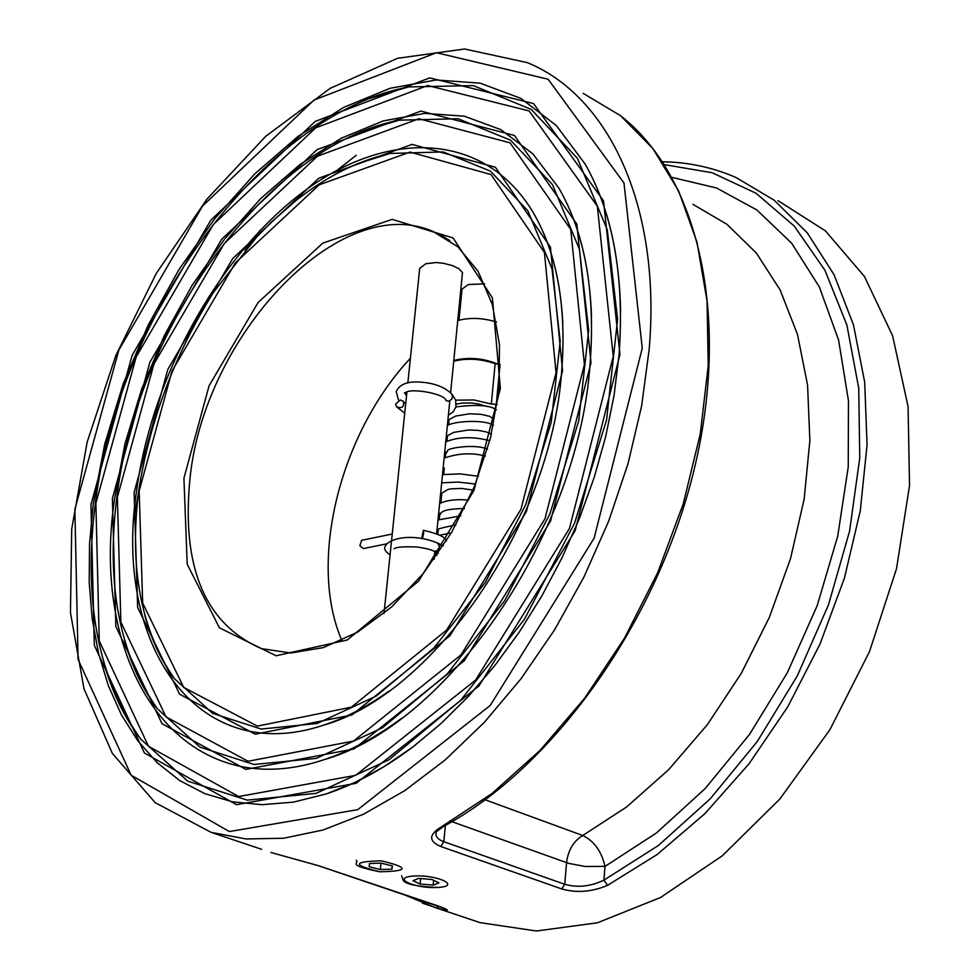 <?xml version="1.0" encoding="UTF-8"?>
<svg xmlns="http://www.w3.org/2000/svg" width="980" height="980" viewBox="0 0 980 980"><rect width="100%" height="100%" fill="white"/><g stroke="black" fill="none" stroke-linecap="round" stroke-linejoin="round"><path stroke-width="1.47" d="M419.452 270.75L419.71 268.361L425.773 263.755L436.321 262.518L443.438 263.265L452.613 265.666L459.057 268.79L462.487 272.624L450.592 392.87M777.936 200.594L825.417 230.876L864.421 276.421L892.609 335.773L908.068 406.565L909.538 485.541L896.516 568.694L869.505 651.602L829.876 729.757L779.884 798.982L722.333 855.773L660.447 897.545L597.469 922.78L536.464 931L480.127 922.658L470.596 919.461M453.814 360.456C468.967 356.867 483.826 358.166 498.379 364.364M457.77 320.57C469.714 317.312 482.638 317.79 496.529 322.016M455.7 400.159L473.879 399.975L491.311 404.005L497.166 404.458M496.248 404.581L500.057 364.291L495.133 363.727L491.311 404.005M341.849 640.442C307.769 562.238 339.84 433.43 410.412 358.239M458.04 317.875L459.265 317.104M461.813 291.477L462.046 289.137L468.232 284.519L484.708 283.894M583.149 93.345L620.548 115.689L652.754 148.372L678.589 190.843L696.988 242.195L707.058 301.044L708.234 365.687L700.247 434.067L683.232 503.892L657.666 572.737L624.432 638.225L584.741 698.103L540.029 750.423L491.899 793.58L442.017 826.422C428.664 834.421 428.248 841.11 440.767 846.5L561.736 888.933C576.595 893.172 591.883 891.971 607.588 885.32L603.901 880.15C590.524 886.52 577.465 887.892 564.737 884.279L443.805 841.685C437.423 839.321 434.924 836.038 436.296 831.836L443.462 826.495M422.429 903.168L438.795 908.632C450.224 911.363 450.114 910.506 438.464 906.059L318.231 865.622L274.865 853.58M662.982 162.325L664.538 161.81M442.017 826.422L444.014 826.201C554.166 766.568 657.85 621.308 694.489 468.109C731.154 314.874 697.699 174.612 619.47 114.856M451.988 821.706L568.743 863.405L585.428 866.504L605.015 866.394C601.536 851.326 594.113 841.024 582.733 835.499C573.521 841.183 568.118 850.248 566.55 862.682L564.737 884.279L561.736 888.933M438.795 908.632L436.774 905.52M441.674 482.858L457.991 482.074L475.398 484.047M472.899 490.098L461.715 488.432L450.996 488.849L448.044 489.449L441.833 493.124L441.649 494.974M442.482 474.639L459.975 473.879L478.436 476.268M453.728 361.252C466.884 357.908 480.69 358.729 495.133 363.727M486.693 406.455L478.595 403.981L471.539 403.001L462.291 403.037L456.325 404.115M400.342 399.975L395.663 403.993L396.52 406.774C402.106 408.783 404.385 406.97 403.344 401.322L400.342 399.975M422.38 538.682L423.654 533.353L423.385 530.303L421.621 538.571M386.475 543.888L363.36 548.567L359.844 545.738L361.669 540.286M392.392 865.965L391.927 869.174L380.326 869.542L369.142 866.712L369.534 863.503L381.171 863.123L392.392 865.965M392.245 865.928L391.927 869.174M380.326 869.542L380.975 863.123M431.874 879.489L439.016 882.858L433.123 885.124L420.126 884.034L412.948 880.689L418.803 878.411L431.874 879.489M433.123 885.124L433.589 880.297M420.665 878.558L420.126 884.034M619.96 354.503L603.509 200.839L533.561 103.574L429.779 77.886L315.303 121.373L210.749 220.267L132.165 355.262L90.956 504.651L94.313 645.269L144.428 752.995L236.486 804.69L356.144 783.302L478.938 685.988L575.15 530.719L619.96 354.503M415.777 744.751C385.851 767.683 355.948 784.098 326.058 793.996L293.437 802.13L262.064 804.69L232.395 801.799L204.82 793.653L179.683 780.545L157.266 762.795L137.8 740.782L121.459 714.947L108.351 685.694L98.588 653.501L92.206 618.833L89.192 582.157L89.535 543.924L93.161 504.614L104.725 444.112L123.247 383.756L148.188 325.078L178.96 269.549L214.816 218.626L254.91 173.742L298.251 136.22L343.747 107.347L390.163 88.274L436.137 79.968L480.176 83.178L520.748 98.331L556.26 125.465L585.207 164.15C613.394 214.191 624.664 277.965 619.029 355.471M642.255 348.182L594.101 538.228L490.184 705.502L357.761 809.639L229.345 831.567L131.124 775.192L78.082 659.43L74.872 509.208L118.886 350.007L202.554 206.021L313.98 100.058L436.468 52.724L548.139 79.233L623.978 182.978L642.255 348.182M95.869 503.255L136.22 356.867L213.26 224.616L315.695 127.865L427.746 85.529L529.139 110.936L597.335 206.229L613.247 356.414L569.454 528.465L475.557 680.12L355.654 775.352L238.655 796.544L148.47 746.245L99.262 640.945L95.869 503.255M104.48 665.126C112.823 693.595 124.926 718.291 140.765 739.226L187.67 781.097L247.279 800.133L316.026 793.384L389.097 759.708L460.649 700.333L524.459 619.25L574.635 522.989L606.571 419.967L617.584 319.345L607.269 229.761L577.343 158.209L531.221 109.405L473.34 85.615L408.501 86.926L370.612 98.184M591.026 362.723L576.84 224.126L514.439 135.473L420.947 111.083L317.042 149.658L221.676 239.243L149.867 362.282L112.394 498.563L115.861 626.453L161.994 723.669L245.882 769.398L354.025 748.953L464.349 660.655L550.589 520.993L591.026 362.723M401.555 718.365C375.585 737.585 349.676 751.378 323.804 759.745C181.178 807.459 88.935 668.25 114.623 498.526L125.011 443.671L141.72 388.901L164.297 335.626L192.178 285.217L224.653 239.022L260.962 198.315L300.186 164.334L341.31 138.204L383.204 120.932L424.659 113.386L464.312 116.179L500.829 129.642L532.814 153.787L558.931 188.197C585.097 233.938 595.497 292.432 590.119 363.666M117.379 497.154L153.983 363.911L224.212 243.653L317.447 156.212L418.913 118.752L510.041 142.811L570.727 229.455L584.423 364.597L544.99 518.775L461.017 654.861L353.535 741.076L248.038 761.276L166.049 716.895L120.859 622.092L117.379 497.154M124.448 639.989C131.92 666.473 142.909 689.418 157.413 708.81L199.957 747.115L254.053 764.498L316.356 758.361L382.457 727.797L447.088 674.056L504.627 600.813L549.866 513.961L578.69 421.033L588.674 330.211L579.425 249.251L552.414 184.485L510.654 140.25L458.064 118.739L399.032 120.172L363.323 131.112M562.557 370.808L550.454 247.156L495.402 167.249L412.09 144.391L318.806 178.201L232.75 258.463L167.837 369.399L134.125 492.401L137.629 607.453L179.634 694.232L255.229 734.204L351.918 714.947L449.979 635.702L526.456 511.438L562.557 370.808M388.999 691.108C366.679 707.058 344.446 718.548 322.261 725.567C196.466 766.973 113.803 644.313 136.367 492.364C151.275 377.815 217.646 256.539 302.44 192.484C386.965 128.564 484.671 131.21 533.243 212.623C557.253 253.992 566.734 307.022 561.675 371.738M139.172 490.968L172.014 371.053L235.323 262.934L319.211 184.816L410.044 152.084L491.029 174.55L544.415 252.424L556.052 372.645L520.956 509.257L446.696 630.005L351.44 707.156L257.385 726.119L183.713 687.421L142.676 603.043L139.172 490.968M144.856 615.477C151.459 639.842 161.333 660.912 174.477 678.687L212.636 713.367L261.182 729.047L317.03 723.522L376.161 696.094L433.871 648.001L485.198 582.573L525.525 505.092L551.238 422.196L560.205 341.15L551.997 268.79L527.889 210.81L490.478 171.157L443.242 151.937L390.077 153.456L356.806 163.942M183.922 478.265L187.204 564.186L219.422 627.825L276.091 655.779L347.3 639.977L418.57 581.152L473.891 490.613L500.363 388.448L492.401 297.822L453.042 237.932L392.147 219.361L322.812 243.114L258.095 302.489L209.095 385.74L183.922 478.265M445.496 237.699L432.805 231.378L457.77 246.691L478.069 271.276L492.34 304.462L499.494 344.764L498.906 390.138L490.429 438.219L474.43 486.448L451.743 532.201L423.63 573.08L391.645 606.938L357.577 632.137L323.339 647.609L290.778 652.999L261.378 648.613C205.126 623.942 181.312 567.334 189.961 478.791C203.889 336.079 339.57 190.708 432.805 231.378L449.845 240.504M211.068 832.339L246.017 838.954L283.539 838.255L322.996 830.023L363.629 814.147L404.63 790.713L445.128 759.978L484.218 722.456L520.956 678.834L554.484 629.981L583.97 576.987L608.702 521.054L628.082 463.479L641.692 405.598L649.238 348.757C661.28 206.449 608.899 95.991 527.399 62.647L464.606 49L397.574 58.298L330.187 88.335L265.69 136.343L206.903 199.185L156.237 273.493L115.75 355.716L87.134 442.201L71.712 529.139L70.462 612.647L83.974 688.744L112.345 753.399L155.134 802.608L211.068 832.339L261.648 849.317M607.588 885.32L657.274 854.438L704.963 813.596L748.99 763.861L787.81 706.739L820.003 644.093L844.442 578.041L860.281 510.85L867.055 444.846L864.691 382.2L853.482 324.907L834.029 274.657L807.226 232.762L774.139 200.19L735.98 177.49C713.367 167.654 689.54 162.435 664.477 161.81M274.596 853.507L270.933 852.441M133.831 519.18L138.18 494.692M245.025 250.231L260.104 230.3M440.767 846.5L443.805 841.685L445.361 825.454M664.489 164.64L712.24 172.774L756.045 193.256L794.168 225.976L824.952 270.284L846.879 324.993L858.75 388.325L859.754 457.966L849.574 531.16L828.467 604.88L797.242 676.004L757.27 741.517L710.316 798.725L658.45 845.471L603.901 880.15L605.015 866.394L656.441 832.963L705.269 788.484L749.529 734.4L787.369 672.672L817.173 605.714L837.716 536.207L848.239 466.97L848.46 400.734L838.598 339.999L819.317 286.932L791.656 243.199L756.903 209.989L716.539 187.989L672.133 177.429M438.464 906.059L437.827 905.839M318.231 865.622L317.606 865.414M337.365 170.067L356.267 155.244M692.909 204.33L726.866 224.249L756.291 252.963L780.141 289.957L797.475 334.388L807.569 385.067L809.872 440.522L804.164 499.041L790.505 558.698L769.288 617.51L741.223 673.481L707.266 724.771L668.63 769.704L626.637 806.957L582.733 835.499L485.259 799.827M405.169 393.164C408.268 387.235 445.729 393.605 446.035 400.661L448.828 401.237L451.621 399.313L452.638 396.741L451.535 393.764C443.217 385.899 430.943 381.967 414.699 381.955C405.108 382.212 398.958 385.446 396.238 391.632L398.603 400.305M433.956 551.226L436.553 551.079L438.905 548.371L439.383 546.571L437.778 543.141M438.342 553.296L434.226 551.348C431.347 549.658 425.577 548.212 416.941 546.999C403.797 546.448 396.202 547.024 394.144 548.751M380.032 871.759C352.126 865.107 352.604 861.469 381.465 860.857C409.371 867.582 408.893 871.22 380.032 871.759M438.085 887.439C414.895 888.958 390.199 877.529 413.768 876.047C437.35 874.491 461.788 886.092 438.085 887.439M384.013 613.468L406.859 392.515M407.839 383.021L419.71 268.349M620.61 311.554C619.421 252.914 607.625 203.779 585.207 164.15C613.345 213.873 624.628 277.524 619.042 355.091L614.068 395.283L605.775 436.21L594.235 477.297L579.609 517.967L562.091 557.657L541.916 595.828L519.4 631.941L494.851 665.53L468.636 696.143L441.135 723.436L412.739 747.066L383.829 766.813L354.821 782.493L326.058 793.996C355.863 784.098 385.642 767.781 415.41 745.033M370.795 98.11L408.501 86.926C261.648 115.138 118.004 315.707 95.317 503.598C83.006 600.434 98.147 678.981 140.765 739.226C124.901 718.34 112.798 693.595 104.444 665.004M591.516 316.283C589.654 265.421 578.788 222.717 558.931 188.197C585.06 233.62 595.448 291.991 590.132 363.286C578.69 534.945 446.611 725.433 323.804 759.745C349.688 751.342 375.573 737.573 401.469 718.426M363.225 131.149L399.032 120.172C266.928 146.02 136.943 327.528 116.804 497.497C105.975 584.35 119.511 654.775 157.413 708.81C142.896 689.479 131.908 666.51 124.423 639.916M562.802 322.873C560.511 279.178 550.662 242.428 533.243 212.623C557.204 253.649 566.685 306.569 561.675 371.359C550.968 525.243 432.425 695.494 322.261 725.567C344.458 718.524 366.667 707.058 388.913 691.17M357.014 163.856L390.077 153.456C358.288 160.597 327.136 176.118 296.634 200.03L271.436 222.043L256.576 237.197L213.689 292.065C174.734 354.527 149.707 420.947 138.597 491.323C129.176 568.314 141.132 630.765 174.477 678.687C161.333 660.986 151.459 639.916 144.856 615.452M402.413 893.968L435.059 907.529L480.127 922.658M664.367 161.81L662.602 161.737M444.994 908.607L317.961 865.561L274.657 853.531M437.741 534.357L438.195 529.825M439.224 519.449L439.824 513.361M440.853 502.973L441.833 493.124M490.907 436.321L491.127 433.895M448.901 421.731L449.06 419.587L455.676 416.047L469.873 413.768L481.058 414.32L489.865 416.377L493.393 418.95L492.658 417.786M443.683 474.467L444.32 467.987M445.349 457.599L445.925 451.866M446.966 441.306L447.529 435.671M448.571 425.075L449.122 419.538M458.959 320.203L462.046 289.137M434.091 559.347L434.851 551.654M436.615 533.88L449.808 400.869M452.025 394.266L455.688 400.122L455.933 406.921C476.88 404.274 490.343 405.242 496.346 409.836M405.696 403.736L403.932 402.253M396.52 406.774L404.728 413.18M448.375 415.287L453.274 411.71L455.933 406.921M404.458 392.686L406.529 395.687M491.446 434.103L485.994 431.837L477.922 430.355L468.44 429.987L453.74 432.364L447.321 435.83L447.309 437.84M487.477 449.097C473.242 443.18 445.337 448.877 447.787 450.616L445.704 453.985M493.442 425.283C484.034 418.962 452.197 421.376 447.346 425.651M489.804 440.657C472.862 436.357 458.175 436.762 445.741 441.882M485.394 456.043C471.833 452.503 458.077 453.213 444.124 458.15M434.434 555.868L437.068 555.146M423.385 530.303C437.987 533.635 445.667 537.187 446.439 540.96M390.077 554.864C385.299 551.642 383.658 548.812 385.165 546.399C389.06 537.824 413.646 532.961 437.815 543.153M443.364 545.787L438.048 543.263M392.221 534.027L361.375 540.348M438.011 531.748C439.726 528.747 431.616 530.107 455.97 524.802M439.628 515.358L441.245 512.54C442.201 512.589 442.323 508.828 464.471 508.534M439.604 535.239L451.388 532.814M437.987 520L460.796 515.823M439.616 503.524C446.856 500.131 456.484 498.979 468.489 500.094M356.205 860.232C360.199 863.698 344.727 864.495 380.02 871.845M401.653 875.814L403.38 880.738C406.504 884.413 418.24 886.68 438.575 887.525"/></g></svg>
